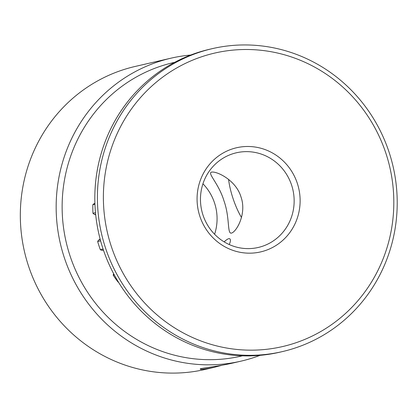 <?xml version="1.0" encoding="UTF-8"?>
<svg xmlns="http://www.w3.org/2000/svg" width="418" height="418" viewBox="0 0 418 418"><rect width="100%" height="100%" fill="white"/><g stroke="black" fill="none" stroke-linecap="round" stroke-linejoin="round"><path stroke-width="0.63" d="M214.11 367.359L205.201 369.413A155.475 149.602 -103 0 1 28.314 265.425A155.475 149.602 -103 0 1 135.254 66.431L171.087 58.159A155.475 149.602 77 0 0 64.147 257.148A155.475 149.602 77 0 0 241.034 361.142A155.475 149.602 77 0 0 260.059 355.342M190.733 55.035A155.475 149.602 77 0 0 171.087 58.159M241.034 361.142L232.126 363.2C215.181 367.004 200.326 368.148 200.185 369.01C200.175 369.731 204.815 369.178 214.105 367.349L221.937 365.264M214.596 234.263A48.587 46.753 77 0 0 202.944 183.789M202.96 214.972A48.587 46.753 -103 0 1 236.379 152.784A48.587 46.753 -103 0 1 292.861 189.61A48.587 46.753 -103 0 1 258.24 247.466A48.587 46.753 -103 0 1 202.96 214.972M231.42 233.103C227.094 234.153 229.994 217.642 223.985 200.906C219.022 184.134 207.527 173.407 211.294 172.221C215.709 170.649 235.898 179.62 240.998 196.977C246.881 213.441 236.766 231.4 231.65 233.04L231.42 233.103M224.132 241.86C227.627 238.626 229.675 237.832 230.276 239.488C230.621 240.632 230.266 242.309 229.21 244.535M242.435 355.828A150.616 144.926 -103 0 1 69.869 255.367A150.616 144.926 -103 0 1 174.677 62.324M118.524 282.239A4.446 4.279 -103 0 1 118.174 282.181A118.79 114.302 -103 0 1 113.21 275.222A4.446 4.279 -103 0 1 113.644 273.696M103.497 250.257A12.843 12.357 -103 0 1 102.3 250.277A4.446 4.279 -103 0 1 100.33 249.708A118.79 114.302 -103 0 1 97.66 241.536A4.446 4.279 -103 0 1 98.904 239.89A12.843 12.357 -103 0 1 100.111 239.033M95.696 214.779A12.843 12.357 -103 0 1 94.677 214.45A4.446 4.279 -103 0 1 92.963 213.279A118.79 114.302 -103 0 1 92.848 204.695A4.446 4.279 -103 0 1 94.531 203.54A12.843 12.357 -103 0 1 94.912 203.404M282.281 351.622L279.705 352.217A155.475 149.602 -103 0 1 102.818 248.224A155.475 149.602 -103 0 1 209.758 49.23L212.339 48.634A155.475 149.602 77 0 0 105.393 247.628A155.475 149.602 77 0 0 282.281 351.622A155.475 149.602 77 0 0 393.077 166.479A155.475 149.602 77 0 0 212.339 48.634M199.814 216.158A53.447 51.424 77 0 0 287.365 235.647A53.447 51.424 77 0 0 258.617 147.685A53.447 51.424 77 0 0 199.814 216.158M111.12 245.847A150.616 144.926 -103 0 1 276.826 52.877A150.616 144.926 -103 0 1 357.85 300.767A150.616 144.926 -103 0 1 111.12 245.847M241.489 217.47A32.066 8.694 71.5 0 1 228.594 179.4M118.174 282.181L118.446 282.119M113.21 275.222L114.323 274.966M100.33 249.708L103.094 249.071M97.66 241.536L100.602 240.857M92.963 213.279L95.492 212.694M92.848 204.695L94.943 204.214M102.3 250.277L103.413 250.016M98.904 239.89L100.257 239.577M94.677 214.45L95.638 214.225M94.531 203.54L94.917 203.451"/></g></svg>
